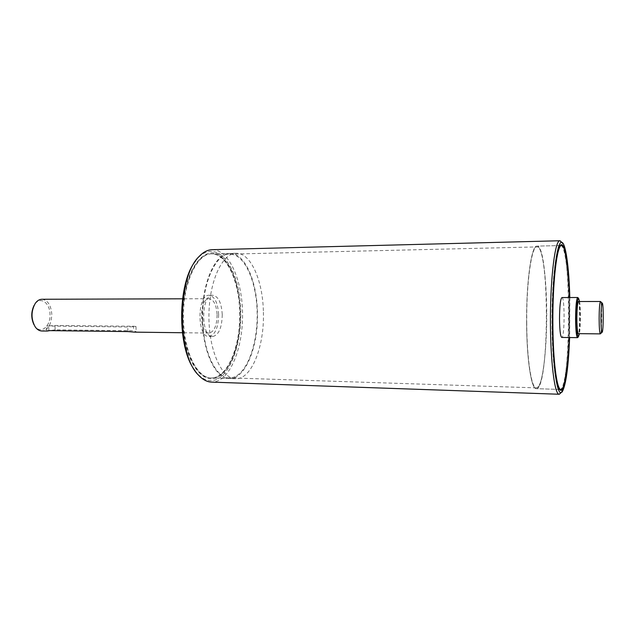 <?xml version="1.0" encoding="UTF-8"?>
<svg xmlns="http://www.w3.org/2000/svg" width="635" height="635" viewBox="0 0 635 635"><rect width="100%" height="100%" fill="white"/><g stroke="black" fill="none" stroke-linecap="round" stroke-linejoin="round"><path stroke-width="0.48" stroke-dasharray="3.17 2.38" d="M183.523 320.135C184.166 352.33 197.477 378.293 211.241 377.952C215.321 378.031 219.202 376.365 222.877 372.951C234.005 362.744 240.99 337.272 240.284 312.174C239.347 287.814 233.72 270.081 223.393 258.961C219.75 255.516 215.892 253.809 211.812 253.857C196.675 253.095 182.189 284.766 183.523 320.135M182.523 320.183C180.586 272.986 205.573 239.141 222.901 258.358C245.578 278.178 245.229 353.941 222.369 373.555C206.169 390.803 183.229 363.776 182.523 320.183M195.048 370.689L197.636 373.88C203.113 379.682 208.788 381.778 214.662 380.182C232.743 375.055 244.435 334.232 239.824 298.506C235.68 262.493 215.336 239.522 198.168 257.802L195.556 260.969M202.39 320.262C201.097 284.575 215.17 252.643 229.838 253.428C244.705 252.746 256.977 280.995 257.421 312.222C258.556 346.123 245.467 379.5 229.267 378.547C215.916 378.912 203.002 352.742 202.39 320.262M559.538 389.271C555.625 387.747 552.053 358.426 551.982 322.572C551.736 283.019 555.863 247.102 560.197 245.729M560.761 245.554L560.761 245.554C565.341 245.134 568.928 277.582 568.944 313.103C569.158 351.663 565.086 390.017 560.102 389.453L560.102 389.453M569.373 337.55L569.555 297.537M569.809 297.537L569.627 337.558M546.711 313.039C546.997 351.266 542.195 389.263 536.289 388.668C531.416 389.477 526.717 359.767 526.606 322.405C526.248 281.329 531.59 244.88 536.94 246.118C542.369 245.681 546.664 277.82 546.711 313.039M212.161 249.69C228.489 249.404 241.768 278.638 242.53 311.555C243.483 344.464 231.95 376.936 215.916 381.587L211.55 382.119M561.038 392.684C570.595 378.262 571.151 256.842 561.729 242.332M202.74 320.207C201.462 284.932 215.368 253.349 229.886 254.127C244.538 253.881 256.5 281.218 257.143 312.071C257.977 342.908 247.499 373.197 233.093 377.373L229.314 377.849C216.106 378.206 203.343 352.322 202.74 320.207M526.732 322.342C526.844 359.283 531.487 388.676 536.305 387.874L537.686 387.239C549.648 377.73 549.108 245.396 536.956 246.92C531.662 245.697 526.383 281.742 526.732 322.342M134.414 332.137L136.136 331.7L133.604 330.748L55.142 329.819L49.863 330.629M133.461 326.231L135.977 326.477L127.77 327.017L46.633 326.017L54.991 325.469L133.461 326.231L133.604 330.748M41.918 299.268C47.681 300.117 50.975 305.078 51.792 314.135C51.483 324.271 48.149 329.882 41.775 330.986M33.972 324.707L34.655 325.826C40.322 334.907 50.84 326.588 49.99 314.214C49.911 302.617 40.116 295.966 34.75 304.356L34.06 305.467M217.106 314.809C216.852 325.771 214.178 331.859 209.082 333.065C198.953 333.899 199.12 297.791 209.24 298.72C213.844 299.649 216.464 305.014 217.106 314.809M239.697 312.166C240.879 345.805 227.354 378.904 210.63 377.928C196.128 377.976 182.586 349.631 182.832 315.77C182.896 281.908 196.699 253.698 211.193 253.873C226.544 253.182 239.236 281.186 239.697 312.166M263.39 312.237C264.517 346.234 251.571 379.698 235.553 378.754C221.671 378.825 208.685 350.163 208.923 315.889C208.994 281.615 222.242 253.079 236.125 253.278C250.825 252.603 262.961 280.924 263.39 312.237M222.25 314.611C221.948 327.779 218.757 335.089 212.677 336.55C200.604 337.574 200.803 294.132 212.868 295.267C218.369 296.386 221.496 302.839 222.25 314.611M218.63 314.603C218.329 327.739 215.114 335.042 208.994 336.502C196.85 337.518 197.048 294.156 209.185 295.283C214.717 296.402 217.869 302.839 218.63 314.603M579.604 301.522C580.715 308.531 580.628 326.66 579.461 333.661M577.921 337.288C580.072 334.129 580.223 301.061 578.104 297.878M578.548 301.522C580.628 300.863 580.477 334.327 578.398 333.645M561.927 297.561C564.928 296.767 564.737 338.28 561.745 337.455M600.559 333.653C601.948 331.43 602.075 303.959 600.702 301.72M569.476 297.537L569.293 337.55M526.606 322.405C526.248 281.329 531.59 244.88 536.94 246.118C550.013 244.745 549.346 390.168 536.289 388.668C531.416 389.477 526.717 359.767 526.606 322.405M127.913 331.581L127.77 327.017M55.142 329.819L54.991 325.469M48.887 330.613L48.728 326.223M222.877 372.951L222.369 373.555M223.393 258.961L222.901 258.358M229.838 253.428L211.812 253.857M229.267 378.547L211.241 377.952M560.316 245.562L536.94 246.118L560.316 245.562M559.657 389.438L536.289 388.668L559.657 389.438M197.636 373.88L198.557 375.19M198.168 257.802L199.104 256.5M229.886 254.127L536.956 246.92M536.305 387.874L229.314 377.849M135.977 326.477L136.136 331.7M46.807 330.922L46.633 326.017M34.655 325.826L35.147 326.779M34.75 304.356L35.25 303.411M209.24 298.72L182.515 298.807M209.082 333.065L182.356 332.732M236.125 253.278L211.193 253.873M235.553 378.754L210.63 377.928M212.868 295.267L209.185 295.283M212.677 336.55L208.994 336.502"/><path stroke-width="0.95" d="M195.556 260.969C177.276 283.202 176.982 348.29 195.048 370.689M560.197 245.729L561.594 245.539C565.428 245.261 568.666 268.422 569.476 297.537M569.293 337.55C568.214 366.665 564.761 389.787 560.935 389.477L559.538 389.271M569.555 297.537C568.746 267.613 565.38 243.872 561.435 244.745C556.951 244.165 552.498 281.17 552.76 322.636C552.823 360.331 556.689 390.485 560.769 390.271C564.706 391.176 568.285 367.467 569.373 337.55M569.627 337.558C568.412 367.371 565.912 385.508 562.118 391.978L561.015 392.692C556.49 393.962 552.212 359.569 552.434 317.468C552.601 275.368 557.189 241.014 561.705 242.324C565.698 242.641 569.016 267.168 569.809 297.537M559.165 394.248L211.55 382.119C207.034 381.952 202.708 379.643 198.557 375.19C176.697 354.663 177.054 276.828 199.104 256.5C203.287 252.079 207.645 249.809 212.161 249.69L559.872 240.752C555.244 240.125 550.608 275.003 550.442 317.46C550.22 359.91 554.538 394.827 559.165 394.248L561.038 392.684M561.729 242.332L559.872 240.752M49.863 330.629L47.165 331.049L48.887 330.613L127.913 331.581L134.414 332.137L182.356 332.732M47.165 331.049L41.775 330.986C39.251 330.898 37.036 329.501 35.147 326.779C30.956 318.968 30.988 311.182 35.25 303.411C37.171 300.704 39.394 299.323 41.918 299.268L182.515 298.807M34.06 305.467C31.044 311.864 31.012 318.286 33.972 324.707M579.461 333.661L578.374 336.86C577.271 335.931 576.659 329.93 576.524 318.873C576.644 306.451 577.318 299.601 578.556 298.315L579.604 301.522M578.104 297.878L577.715 297.513C576.421 298.855 575.715 305.999 575.588 318.929C575.723 330.43 576.374 336.677 577.533 337.653L577.921 337.288M578.556 298.315L577.715 297.513L561.927 297.561C560.443 298.902 559.633 305.999 559.506 318.841C559.673 330.279 560.419 336.486 561.745 337.455L577.533 337.653L578.374 336.86M600.337 333.883L578.398 333.645C577.477 332.859 576.969 327.858 576.858 318.659C576.953 308.324 577.517 302.609 578.548 301.522L600.464 301.49C599.654 302.744 599.21 308.499 599.13 318.77C599.202 327.906 599.599 332.938 600.313 333.883L600.559 333.653M600.988 318.667C601.059 309.435 601.456 304.252 602.163 303.109C603.647 302.109 603.504 333.296 602.028 332.28C601.401 331.414 601.051 326.882 600.988 318.667M600.702 301.72L602.163 303.109M560.935 389.477C556.847 390.327 552.926 360.339 552.863 322.58C552.601 281.067 557.109 244.253 561.594 245.539M560.61 245.57L561.435 244.745M559.959 389.445L560.769 390.271M561.705 242.324L560.038 240.76M561.015 392.692L559.34 394.24M602.028 332.28L600.313 333.883"/></g></svg>
